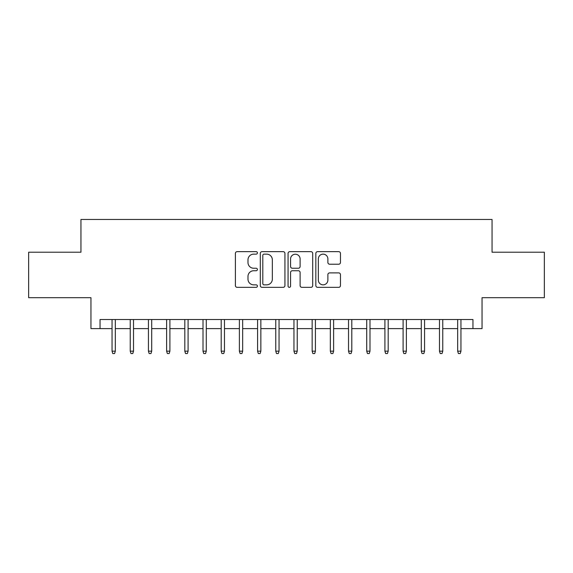 <?xml version="1.0" encoding="UTF-8"?>
<svg xmlns="http://www.w3.org/2000/svg" width="573" height="573" viewBox="0 0 573 573"><rect width="100%" height="100%" fill="white"/><g stroke="black" fill="none" stroke-linecap="round" stroke-linejoin="round"><path stroke-width="0.86" d="M257.399 252.886A1.253 1.253 0 0 0 256.145 251.64L237.172 251.64A1.783 1.783 0 0 0 235.388 253.424L235.388 285.562A1.783 1.783 0 0 0 237.172 287.345L256.145 287.345A1.253 1.253 0 0 0 257.399 286.099A1.253 1.253 0 0 0 256.145 284.845L253.689 284.845A5.716 5.716 0 0 1 247.98 279.137L247.98 276.458A5.716 5.716 0 0 1 253.689 270.743L256.145 270.743A1.253 1.253 0 0 0 257.399 269.489A1.253 1.253 0 0 0 256.145 268.243L253.689 268.243A5.716 5.716 0 0 1 247.98 262.527L247.98 259.848A5.716 5.716 0 0 1 253.689 254.14L256.145 254.14A1.253 1.253 0 0 0 257.399 252.886M338.679 264.225A1.783 1.783 0 0 0 340.469 262.441L340.469 253.424A1.783 1.783 0 0 0 338.679 251.64L317.614 251.64A1.783 1.783 0 0 0 315.83 253.424L315.83 285.562A1.783 1.783 0 0 0 317.614 287.345L338.679 287.345A1.783 1.783 0 0 0 340.469 285.562L340.469 274.668A1.783 1.783 0 0 0 338.679 272.884L329.668 272.884A1.783 1.783 0 0 0 327.878 274.668L327.878 280.068A4.777 4.777 0 0 1 323.1 284.845A4.777 4.777 0 0 1 318.33 280.068L318.33 258.91A4.777 4.777 0 0 1 323.1 254.14A4.777 4.777 0 0 1 327.878 258.91L327.878 262.441A1.783 1.783 0 0 0 329.668 264.225L338.679 264.225M100.046 328.608L100.046 319.519L472.954 319.519L472.954 328.608L482.051 328.608L482.051 297.688L544.35 297.688L544.35 252.213L492.049 252.213L492.049 219.466L80.951 219.466L80.951 252.213L28.65 252.213L28.65 297.688L90.949 297.688L90.949 328.608L112.05 328.608M284.939 253.424A1.783 1.783 0 0 0 283.155 251.64L262.083 251.64A1.783 1.783 0 0 0 260.3 253.424L260.3 285.562A1.783 1.783 0 0 0 262.083 287.345L283.155 287.345A1.783 1.783 0 0 0 284.939 285.562L284.939 253.424M289.845 251.64L310.917 251.64A1.783 1.783 0 0 1 312.7 253.424L312.7 285.562A1.783 1.783 0 0 1 310.917 287.345L301.899 287.345A1.783 1.783 0 0 1 300.116 285.562L300.116 272.526A1.783 1.783 0 0 0 298.332 270.743L292.345 270.743A1.783 1.783 0 0 0 290.561 272.526L290.561 286.099A1.253 1.253 0 0 1 289.315 287.345A1.253 1.253 0 0 1 288.061 286.099L288.061 253.424A1.783 1.783 0 0 1 289.845 251.64M115.331 328.608L130.243 328.608M133.516 328.608L148.436 328.608M151.709 328.608L166.621 328.608M169.902 328.608L184.814 328.608M188.087 328.608L203.007 328.608M206.28 328.608L221.199 328.608M224.473 328.608L239.385 328.608M242.658 328.608L257.578 328.608M260.851 328.608L275.771 328.608M279.044 328.608L293.956 328.608M297.229 328.608L312.149 328.608M315.422 328.608L330.342 328.608M333.615 328.608L348.527 328.608M351.801 328.608L366.72 328.608M369.993 328.608L384.913 328.608M388.186 328.608L403.098 328.608M406.379 328.608L421.291 328.608M424.564 328.608L439.484 328.608M442.757 328.608L457.669 328.608M460.95 328.608L472.954 328.608M264.046 254.14A1.253 1.253 0 0 0 262.799 255.386L262.799 283.599A1.253 1.253 0 0 0 264.046 284.845L266.638 284.845A5.716 5.716 0 0 0 272.347 279.137L272.347 259.848A5.716 5.716 0 0 0 266.638 254.14L264.046 254.14M300.116 259.003A4.777 4.777 0 0 0 295.339 254.226A4.777 4.777 0 0 0 290.561 259.003L290.561 266.459A1.783 1.783 0 0 0 292.345 268.243L298.332 268.243A1.783 1.783 0 0 0 300.116 266.459L300.116 259.003M112.05 351.17L112.781 353.534L114.6 353.534L115.331 351.17L112.05 351.17L112.05 319.519M115.331 351.17L115.331 319.519M130.243 351.17L130.973 353.534L132.793 353.534L133.516 351.17L130.243 351.17L130.243 319.519M133.516 351.17L133.516 319.519M148.436 351.17L149.159 353.534L150.978 353.534L151.709 351.17L148.436 351.17L148.436 319.519M151.709 351.17L151.709 319.519M166.621 351.17L167.352 353.534L169.171 353.534L169.902 351.17L166.621 351.17L166.621 319.519M169.902 351.17L169.902 319.519M184.814 351.17L185.545 353.534L187.364 353.534L188.087 351.17L184.814 351.17L184.814 319.519M188.087 351.17L188.087 319.519M203.007 351.17L203.73 353.534L205.549 353.534L206.28 351.17L203.007 351.17L203.007 319.519M206.28 351.17L206.28 319.519M221.199 351.17L221.923 353.534L223.742 353.534L224.473 351.17L221.199 351.17L221.199 319.519M224.473 351.17L224.473 319.519M239.385 351.17L240.116 353.534L241.935 353.534L242.658 351.17L239.385 351.17L239.385 319.519M242.658 351.17L242.658 319.519M257.578 351.17L258.301 353.534L260.121 353.534L260.851 351.17L257.578 351.17L257.578 319.519M260.851 351.17L260.851 319.519M275.771 351.17L276.494 353.534L278.313 353.534L279.044 351.17L275.771 351.17L275.771 319.519M279.044 351.17L279.044 319.519M293.956 351.17L294.687 353.534L296.506 353.534L297.229 351.17L293.956 351.17L293.956 319.519M297.229 351.17L297.229 319.519M312.149 351.17L312.879 353.534L314.699 353.534L315.422 351.17L312.149 351.17L312.149 319.519M315.422 351.17L315.422 319.519M330.342 351.17L331.065 353.534L332.884 353.534L333.615 351.17L330.342 351.17L330.342 319.519M333.615 351.17L333.615 319.519M348.527 351.17L349.258 353.534L351.077 353.534L351.801 351.17L348.527 351.17L348.527 319.519M351.801 351.17L351.801 319.519M366.72 351.17L367.451 353.534L369.27 353.534L369.993 351.17L366.72 351.17L366.72 319.519M369.993 351.17L369.993 319.519M384.913 351.17L385.636 353.534L387.455 353.534L388.186 351.17L384.913 351.17L384.913 319.519M388.186 351.17L388.186 319.519M403.098 351.17L403.829 353.534L405.648 353.534L406.379 351.17L403.098 351.17L403.098 319.519M406.379 351.17L406.379 319.519M421.291 351.17L422.022 353.534L423.841 353.534L424.564 351.17L421.291 351.17L421.291 319.519M424.564 351.17L424.564 319.519M439.484 351.17L440.207 353.534L442.027 353.534L442.757 351.17L439.484 351.17L439.484 319.519M442.757 351.17L442.757 319.519M457.669 351.17L458.4 353.534L460.219 353.534L460.95 351.17L457.669 351.17L457.669 319.519M460.95 351.17L460.95 319.519"/></g></svg>
